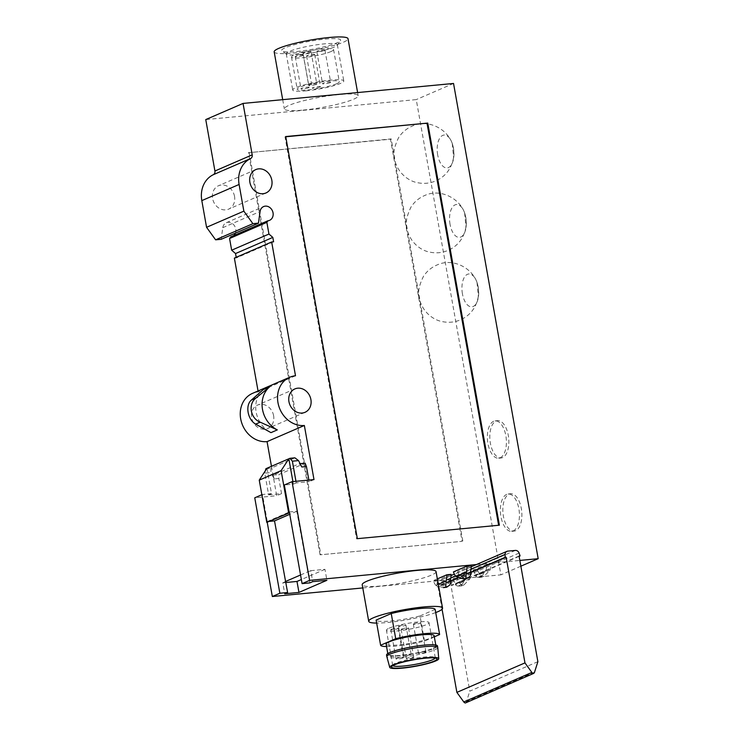 <?xml version="1.0" encoding="UTF-8"?>
<svg xmlns="http://www.w3.org/2000/svg" width="740" height="740" viewBox="0 0 740 740"><rect width="100%" height="100%" fill="white"/><g stroke="black" fill="none" stroke-linecap="round" stroke-linejoin="round"><path stroke-width="0.56" stroke-dasharray="3.7 2.78" d="M320.059 554.815L248.427 152.699L390.48 139.222L462.102 541.347L320.059 554.815L462.102 541.347M234.543 196.396A12.746 10.878 66.6 0 0 218.504 185.74A12.746 10.878 66.6 0 0 213.583 201.761A12.746 10.878 66.6 0 0 228.632 209.133A12.746 10.878 66.6 0 0 234.543 196.396M273.615 415.732A12.746 10.878 66.6 0 0 257.575 405.076A12.746 10.878 66.6 0 0 252.655 421.097A12.746 10.878 66.6 0 0 267.704 428.469A12.746 10.878 66.6 0 0 273.615 415.732M362.776 587.939L500.897 574.841L416.25 99.604L205.757 119.575M271.46 466.311L276.704 495.735L254.754 497.816M258.047 390.979L258.214 391.913A25.502 21.765 66.6 0 0 252.507 393.375M236.208 257.326L236.319 257.936L234.376 258.121M230.667 236.911A7.502 6.401 66.6 0 0 232.277 236.486A7.502 6.401 66.6 0 0 233.692 235.597M235.403 233.137A7.502 6.401 66.6 0 0 233.757 224.812A7.502 6.401 66.6 0 0 226.32 222.722A7.502 6.401 66.6 0 0 222.786 227.679L221.168 239.298M449.411 585.359L444.934 587.301L446.664 587.116M438.311 584.369L435.916 585.414L443.371 587.634M435.916 585.414A14.994 7.53 84.6 0 1 433.279 580.65L437.479 580.252A14.994 7.53 84.6 0 0 440.115 585.016L442.483 585.997A14.994 7.53 84.6 0 0 444.934 587.301M469.567 576.627L465.09 578.569L466.811 578.393M470.899 572.686L461.418 576.793L460.262 576.284A14.994 7.53 84.6 0 1 457.625 571.521L453.426 571.918M461.418 576.793L462.63 577.274A14.994 7.53 84.6 0 0 465.09 578.569M437.34 578.884L433.279 580.65M457.172 578.384L470.733 572.51A14.994 7.53 -95.4 0 1 470.048 578.708L463.897 584.97L461.834 585.682L459.808 583.148A14.994 7.53 -95.4 0 1 457.172 578.384L452.973 578.782A14.994 7.53 -95.4 0 0 455.609 583.546L455.396 584.776A14.994 7.53 -95.4 0 0 457.847 586.071L460.863 585.775L462.324 584.138A14.994 7.53 -95.4 0 0 463.999 581.048L455.396 584.776L455.609 583.546L465.849 579.106A14.994 7.53 -95.4 0 0 466.533 572.908L452.973 578.782M463.897 584.961L461.834 585.682M476.458 564.546L519.841 560.43M263.301 389.582A25.502 21.765 66.6 0 0 270.97 432.641M289.331 511.978L296.759 511.275L309.838 582.889M307.886 571.928L310.754 570.679L312.706 581.649M310.754 570.679L324.962 569.337L326.914 580.299M324.962 569.337L301.365 579.549M285.825 582.51L282.791 582.796L284.743 593.767M282.791 582.796L285.659 581.557M269.656 521.358L267.103 521.607L267.233 522.348M296.759 511.275L289.747 514.309M267.103 521.607L289.146 512.052M278.897 478.484L274.198 478.947L278.897 478.484L278.86 474.562L305.139 463.175M294.899 457.838L270.877 468.244L270.914 472.564L274.198 478.947M265.9 468.716L270.877 468.244M266.983 468.244L271.497 493.617L268.629 494.857L264.763 473.147L270.914 472.564M264.763 473.147L265.401 470.677M268.629 494.857L281.542 493.635L278.851 478.502M295.954 481.296L296.24 482.905L309.154 481.675L308.867 480.066M296.24 482.905L293.373 484.145L284.327 485.005M293.373 484.145L292.911 481.583M271.497 493.617L262.46 494.477L267.418 522.329M262.46 494.477L261.849 494.736M520.868 566.192L500.897 574.841M515.382 550.421L447.293 579.91L439.643 580.632A3.746 3.2 66.6 0 0 438.811 580.854A3.746 3.2 66.6 0 0 437.007 583.897L437.026 586.829L438.052 586.737L442.067 609.251M507.733 551.143L439.643 580.632M436.045 571.604A37.499 5.217 -10.1 0 1 400.044 583.324A37.499 5.217 -10.1 0 1 362.212 584.757M451.039 574.37L437.479 580.252M471.186 565.647L457.625 571.521M477.319 569.652A14.994 7.53 -95.4 0 0 479.955 574.416L481.98 576.95L484.053 576.238L490.195 569.985A14.994 7.53 -95.4 0 0 490.879 563.778L477.319 569.652L473.119 570.05A14.994 7.53 -95.4 0 0 475.755 574.813L475.543 576.044A14.994 7.53 -95.4 0 0 478.003 577.348L481.019 577.043L482.48 575.405A14.994 7.53 -95.4 0 0 484.154 572.316L475.543 576.044L475.755 574.813L486.004 570.383A14.994 7.53 -95.4 0 0 486.68 564.176L473.119 570.05M490.879 563.778L486.68 564.176M470.733 572.51L466.533 572.908M281.542 493.635L276.704 495.735M313.991 479.585L309.154 481.675M462.426 293.817A16.502 8.279 84.6 0 1 466.302 275.002A16.502 8.279 84.6 0 1 477.004 282.375A16.502 8.279 84.6 0 1 478.391 297.027A16.502 8.279 84.6 0 1 470.621 306.758A16.502 8.279 84.6 0 1 462.426 293.817M450.059 224.359A16.502 8.279 84.6 0 1 453.935 205.554A16.502 8.279 84.6 0 1 464.628 212.917A16.502 8.279 84.6 0 1 466.024 227.569A16.502 8.279 84.6 0 1 458.254 237.3A16.502 8.279 84.6 0 1 450.059 224.359M437.682 154.901A16.502 8.279 84.6 0 1 441.558 136.095A16.502 8.279 84.6 0 1 452.26 143.458A16.502 8.279 84.6 0 1 453.648 158.11A16.502 8.279 84.6 0 1 445.878 167.841A16.502 8.279 84.6 0 1 437.682 154.901M500.138 457.829A18.75 9.417 -95.4 0 0 506.077 437.155A18.75 9.417 -95.4 0 0 495.115 420.884A18.75 9.417 -95.4 0 0 487.512 440.439A18.75 9.417 -95.4 0 0 498.658 458.208A18.75 9.417 -95.4 0 0 500.138 457.829M513.162 530.941A18.75 9.417 -95.4 0 0 519.101 510.267A18.75 9.417 -95.4 0 0 508.14 493.996A18.75 9.417 -95.4 0 0 500.536 513.551A18.75 9.417 -95.4 0 0 511.673 531.32A18.75 9.417 -95.4 0 0 513.162 530.941M453.537 83.463L416.25 99.604M303.326 110.075A37.499 5.217 169.9 0 0 340.382 103.508A37.499 5.217 169.9 0 0 358.169 95.738A37.499 5.217 169.9 0 0 320.337 97.171A37.499 5.217 169.9 0 0 284.336 108.891A37.499 5.217 169.9 0 0 303.326 110.075M273.606 241.786L236.319 257.936M295.5 375.763L258.214 391.913M301.809 466.986L306.453 466.542M389.092 628.205A21.636 3.015 -10.1 0 1 412.809 622.581A21.636 3.015 -10.1 0 1 429.024 622.645A21.636 3.015 -10.1 0 1 408.249 629.407A21.636 3.015 -10.1 0 1 386.419 630.23A21.636 3.015 -10.1 0 1 389.092 628.205M398.99 625.966A3.746 0.518 -10.1 0 1 403.096 624.986A3.746 0.518 -10.1 0 1 405.909 624.995A3.746 0.518 -10.1 0 1 405.446 625.346A3.746 0.518 -10.1 0 1 401.33 626.327A3.746 0.518 -10.1 0 1 398.527 626.317A3.746 0.518 -10.1 0 1 398.99 625.966M391.275 629.305A3.746 0.518 -10.1 0 1 395.391 628.325A3.746 0.518 -10.1 0 1 398.194 628.334A3.746 0.518 -10.1 0 1 397.732 628.686A3.746 0.518 -10.1 0 1 393.625 629.666A3.746 0.518 -10.1 0 1 390.812 629.657A3.746 0.518 -10.1 0 1 391.275 629.305M401.626 629.074A3.746 0.518 -10.1 0 1 405.733 628.103A3.746 0.518 -10.1 0 1 408.545 628.112A3.746 0.518 -10.1 0 1 408.082 628.463A3.746 0.518 -10.1 0 1 403.975 629.444A3.746 0.518 -10.1 0 1 401.163 629.426A3.746 0.518 -10.1 0 1 401.626 629.074M413.817 623.802A3.746 0.518 -10.1 0 1 417.924 622.821A3.746 0.518 -10.1 0 1 420.736 622.83A3.746 0.518 -10.1 0 1 420.274 623.182A3.746 0.518 -10.1 0 1 416.167 624.162A3.746 0.518 -10.1 0 1 413.355 624.153A3.746 0.518 -10.1 0 1 413.817 623.802M392.838 665.602A21.636 3.015 -10.1 0 1 392.672 665.325A21.636 3.015 -10.1 0 1 392.811 664.871A21.636 3.015 -10.1 0 1 395.345 663.299A21.636 3.015 -10.1 0 1 417.591 657.888A21.636 3.015 -10.1 0 1 434.99 657.361A21.636 3.015 -10.1 0 1 435.277 657.74A21.636 3.015 -10.1 0 1 435.222 658.054M437.756 647.537A25.872 3.598 -10.1 0 1 412.911 655.575A25.872 3.598 -10.1 0 1 386.817 656.611M437.479 645.955A25.872 3.598 -10.1 0 1 412.643 654.04A25.872 3.598 -10.1 0 1 386.539 655.029M390.998 652.356A24.374 3.395 -10.1 0 1 417.712 646.02A24.374 3.395 -10.1 0 1 435.98 646.085A24.374 3.395 -10.1 0 1 412.578 653.707A24.374 3.395 -10.1 0 1 387.991 654.641A24.374 3.395 -10.1 0 1 390.998 652.356M434.112 635.614A24.374 3.395 -10.1 0 1 410.709 643.226A24.374 3.395 -10.1 0 1 386.123 644.161M434.334 636.826L424.519 641.081A29.998 4.181 -10.1 0 1 386.548 646.566M424.519 641.081L420.033 615.93A29.998 4.181 -10.1 0 1 376.133 620.092M435.712 612.563A37.499 5.217 -10.1 0 1 376.66 623.08M420.033 615.93L435.148 609.381M305.861 90.863A25.937 3.607 169.9 0 0 331.483 86.321A25.937 3.607 169.9 0 0 343.795 80.947A25.937 3.607 169.9 0 0 317.627 81.937A25.937 3.607 169.9 0 0 292.726 90.049A25.937 3.607 169.9 0 0 305.861 90.863M336.663 83.75A21.377 2.979 -10.1 0 1 313.233 89.309A21.377 2.979 -10.1 0 1 297.221 89.244A21.377 2.979 -10.1 0 1 317.738 82.566A21.377 2.979 -10.1 0 1 339.299 81.751A21.377 2.979 -10.1 0 1 336.663 83.75M299.404 54.612A25.937 3.607 169.9 0 0 337.172 45.242A25.937 3.607 169.9 0 0 337.338 44.696A25.937 3.607 169.9 0 0 311.17 45.686A25.937 3.607 169.9 0 0 286.269 53.789A25.937 3.607 169.9 0 0 286.611 54.242A25.937 3.607 169.9 0 0 299.404 54.612M296.759 51.495A29.998 4.181 169.9 0 0 340.437 40.654A29.998 4.181 169.9 0 0 310.365 41.172A29.998 4.181 169.9 0 0 281.959 51.069A29.998 4.181 169.9 0 0 296.759 51.495M274.179 51.856A37.499 5.217 169.9 0 0 293.17 53.049A37.499 5.217 169.9 0 0 330.216 46.481A37.499 5.217 169.9 0 0 348.013 38.711M515.613 530.7A18.75 9.417 84.6 0 1 514.134 531.089A18.75 9.417 84.6 0 1 503.394 516.307A18.75 9.417 84.6 0 1 510.591 493.765A18.75 9.417 84.6 0 1 521.561 510.036A18.75 9.417 84.6 0 1 515.613 530.7M502.59 457.588A18.75 9.417 84.6 0 1 501.11 457.977A18.75 9.417 84.6 0 1 490.37 443.195A18.75 9.417 84.6 0 1 497.567 420.653A18.75 9.417 84.6 0 1 508.537 436.924A18.75 9.417 84.6 0 1 502.59 457.588M274.244 478.919L273.032 475.108L299.312 463.73L301.763 467.005M273.032 475.108L278.86 474.562M299.312 463.73L300.089 463.656M300.551 574.989L307.562 571.955M229.631 238.493L266.927 222.342M357.346 538.665L498.63 525.261M285.714 136.549L285.002 136.863L356.625 538.979M499.389 525.197L498.677 525.502M285.76 136.789L285.002 136.863M462.824 541.033L391.192 138.917L248.427 152.699M249.149 152.385L320.772 554.501M391.192 138.917L390.48 139.222M314.204 54.899A4.125 0.574 -10.1 0 1 309.681 55.972A4.125 0.574 -10.1 0 1 306.591 55.953A4.125 0.574 -10.1 0 1 310.55 54.668A4.125 0.574 -10.1 0 1 314.713 54.51A4.125 0.574 -10.1 0 1 314.204 54.899M319.93 87.061A4.125 0.574 -10.1 0 1 315.407 88.134A4.125 0.574 -10.1 0 1 312.317 88.125A4.125 0.574 -10.1 0 1 316.276 86.839A4.125 0.574 -10.1 0 1 320.439 86.682A4.125 0.574 -10.1 0 1 319.93 87.061M324.416 50.468A4.125 0.574 -10.1 0 1 319.893 51.541A4.125 0.574 -10.1 0 1 316.803 51.532A4.125 0.574 -10.1 0 1 320.762 50.246A4.125 0.574 -10.1 0 1 324.925 50.089A4.125 0.574 -10.1 0 1 324.416 50.468M330.151 82.64A4.125 0.574 -10.1 0 1 325.628 83.713A4.125 0.574 -10.1 0 1 322.538 83.703A4.125 0.574 -10.1 0 1 326.497 82.408A4.125 0.574 -10.1 0 1 330.66 82.251A4.125 0.574 -10.1 0 1 330.151 82.64M302.864 55.546A4.125 0.574 -10.1 0 1 298.34 56.619A4.125 0.574 -10.1 0 1 295.251 56.61A4.125 0.574 -10.1 0 1 299.21 55.315A4.125 0.574 -10.1 0 1 303.372 55.158A4.125 0.574 -10.1 0 1 302.864 55.546M308.599 87.718A4.125 0.574 -10.1 0 1 304.075 88.791A4.125 0.574 -10.1 0 1 300.986 88.772A4.125 0.574 -10.1 0 1 304.945 87.487A4.125 0.574 -10.1 0 1 309.107 87.329A4.125 0.574 -10.1 0 1 308.599 87.718M310.569 52.207A4.125 0.574 -10.1 0 1 306.055 53.28A4.125 0.574 -10.1 0 1 302.965 53.271A4.125 0.574 -10.1 0 1 306.924 51.976A4.125 0.574 -10.1 0 1 311.087 51.819A4.125 0.574 -10.1 0 1 310.569 52.207M316.304 84.379A4.125 0.574 -10.1 0 1 311.781 85.451A4.125 0.574 -10.1 0 1 308.691 85.442A4.125 0.574 -10.1 0 1 312.65 84.147A4.125 0.574 -10.1 0 1 316.812 83.99A4.125 0.574 -10.1 0 1 316.304 84.379M330.928 51.578A21.377 2.979 -10.1 0 1 307.507 57.137A21.377 2.979 -10.1 0 1 291.486 57.073A21.377 2.979 -10.1 0 1 312.012 50.394A21.377 2.979 -10.1 0 1 333.574 49.58A21.377 2.979 -10.1 0 1 330.928 51.578M425.482 652.43A3.746 0.518 -10.1 0 1 421.375 653.402A3.746 0.518 -10.1 0 1 418.562 653.392A3.746 0.518 -10.1 0 1 422.161 652.227A3.746 0.518 -10.1 0 1 425.944 652.079A3.746 0.518 -10.1 0 1 425.482 652.43M413.29 657.712A3.746 0.518 -10.1 0 1 409.183 658.683A3.746 0.518 -10.1 0 1 406.371 658.674A3.746 0.518 -10.1 0 1 409.969 657.499A3.746 0.518 -10.1 0 1 413.753 657.361A3.746 0.518 -10.1 0 1 413.29 657.712M402.939 657.934A3.746 0.518 -10.1 0 1 398.832 658.905A3.746 0.518 -10.1 0 1 396.02 658.896A3.746 0.518 -10.1 0 1 399.628 657.721A3.746 0.518 -10.1 0 1 403.402 657.582A3.746 0.518 -10.1 0 1 402.939 657.934M484.053 576.238L481.98 576.95M465.849 579.106L465.136 580.021L455.627 584.138M463.999 581.048L464.776 580.105L455.313 584.212M486.004 570.383L485.292 571.289L475.774 575.405M484.154 572.316L484.922 571.382L475.469 575.48M410.654 654.595A3.746 0.518 -10.1 0 1 406.538 655.566A3.746 0.518 -10.1 0 1 403.735 655.557A3.746 0.518 -10.1 0 1 407.333 654.391A3.746 0.518 -10.1 0 1 411.116 654.243A3.746 0.518 -10.1 0 1 410.654 654.595M471.241 573.546L462.63 577.274M482.48 575.405L478.003 577.348M462.324 584.138L457.847 586.071M451.086 582.269L442.483 585.997M537.878 661.671L469.789 691.16L450.965 585.507L452.001 585.414L450.993 582.565A3.746 3.2 66.6 0 0 447.293 579.91M519.054 556.018L450.965 585.507M470.64 572.621L457.977 578.107M450.484 581.353L438.052 586.737M470.483 572.344L457.607 577.912M450.327 581.067L437.026 586.829M465.331 703A2.627 2.239 66.6 0 0 466.45 701.696L469.789 691.16M519.11 556.341L452.001 585.414M470.048 578.708L459.808 583.148M222.786 227.679L260.073 211.529M490.195 569.985L479.955 574.416M470.501 571.854L460.262 576.284M485.107 571.336L475.616 575.442M464.961 580.058L455.47 584.174M450.355 580.576L440.115 585.016M450.753 581.409L441.262 585.516M470.992 569.171L455.47 575.896M450.845 577.903L437.007 583.897M534.539 672.207L466.45 701.696M519.082 553.076L450.993 582.565M435.277 657.74L429.024 622.645M392.672 665.325L386.419 630.23M392.811 664.871L391.608 666.564M434.99 657.361L436.702 658.535M435.98 646.085L435.786 645.03M387.991 654.641L387.797 653.577M286.269 53.789L292.726 90.049M337.338 44.696L343.795 80.947M337.172 45.242L340.437 40.654M286.611 54.242L281.959 51.069M282.699 99.659L284.336 108.891M357.605 92.556L358.169 95.738M510.591 493.765L508.14 493.996M514.134 531.089L511.673 531.32M497.567 420.653L495.115 420.884M501.11 457.977L498.658 458.208M452.26 143.458L453.648 158.11M453.352 148.315C451.428 131.378 429.774 117.993 412.559 125.957C406.676 128.427 402.033 132.321 398.62 137.64C393.8 147.501 392.598 155.381 395.012 161.264C398.509 173.78 409.183 181.356 417.61 182.697C423.706 183.955 429.625 183.418 435.388 181.069C441.262 178.562 445.896 174.64 449.282 169.294C454.961 159.313 454.009 151.635 453.352 148.315M464.628 212.917L466.024 227.569M465.728 217.773C463.804 200.836 442.141 187.451 424.936 195.406C419.053 197.885 414.4 201.779 410.987 207.098C406.177 216.959 404.974 224.84 407.389 230.723C410.885 243.238 421.56 250.814 429.986 252.155C436.073 253.413 442.002 252.877 447.756 250.527C453.639 248.02 458.273 244.098 461.658 238.752C467.338 228.771 466.385 221.094 465.728 217.773M477.004 282.375L478.391 297.027M478.096 287.231C476.171 270.294 454.517 256.91 437.303 264.864C431.42 267.334 426.776 271.238 423.363 276.557C418.544 286.417 417.342 294.289 419.756 300.181C423.252 312.687 433.927 320.263 442.354 321.613C448.449 322.871 454.369 322.325 460.132 319.985C466.006 317.479 470.64 313.547 474.026 308.201C479.705 298.229 478.752 290.552 478.096 287.231M294.862 388.925L257.575 405.076M304.991 412.319L267.704 428.469M255.79 169.59L218.504 185.74M265.928 192.983L228.632 209.133M232.277 236.486L269.573 220.335M226.32 222.722L263.607 206.571M306.591 55.953L312.317 88.125M314.713 54.51L320.439 86.682M316.803 51.532L322.538 83.703M324.925 50.089L330.66 82.251M295.251 56.61L300.986 88.772M303.372 55.158L309.107 87.329M302.965 53.271L308.691 85.442M311.087 51.819L316.812 83.99M291.486 57.073L297.221 89.244M333.574 49.58L339.299 81.751M413.355 624.153L418.562 653.392M420.736 622.83L425.944 652.079M401.163 629.426L406.371 658.674M408.545 628.112L413.753 657.361M390.812 629.657L396.02 658.896M398.194 628.334L403.402 657.582M461.769 585.886L459.235 586.126M481.925 577.154L479.381 577.394M398.527 626.317L403.735 655.557M405.909 624.995L411.116 654.243M471.177 566.831L454.388 574.101M451.021 575.563L438.811 580.854"/><path stroke-width="1.11" d="M261.849 494.736L254.754 497.816L272.329 596.514L362.776 587.939M229.659 238.465L230.667 236.911L267.954 220.761L266.863 222.352L268.944 234.053L272.82 237.401L273.606 241.786L271.663 241.971L295.5 375.763A25.502 21.765 66.6 0 0 289.793 377.224L252.507 393.375A25.502 21.765 66.6 0 0 241.481 422.189A25.502 21.765 66.6 0 0 267.066 441.632L271.46 466.311M271.663 241.971L234.376 258.121L258.047 390.979M266.863 222.352L229.567 238.502L231.657 250.194L235.533 253.552L236.208 257.326M233.692 235.597A7.502 6.401 66.6 0 0 235.403 233.137M519.841 560.43L538.184 558.691L453.537 83.463L243.053 103.424L252.211 154.854A3.746 3.2 66.6 0 1 250.573 158.554L213.287 174.705A26.252 22.404 66.6 0 0 201.817 200.614L206.562 227.3L215.618 239.825L221.168 239.298L258.464 223.147L260.073 211.529A7.502 6.401 66.6 0 1 263.607 206.571A7.502 6.401 66.6 0 1 272.459 210.909A7.502 6.401 66.6 0 1 269.573 220.335A7.502 6.401 66.6 0 1 267.954 220.761M213.287 174.705A3.746 3.2 66.6 0 0 214.924 171.005L205.757 119.575L243.053 103.424M443.602 587.606L446.405 587.264L449.411 585.359A14.994 7.53 84.6 0 0 451.086 582.269L450.355 580.576A14.994 7.53 84.6 0 0 451.039 574.37L446.84 574.777A14.994 7.53 84.6 0 1 446.155 580.974L445.693 587.209L443.371 587.634M447.256 586.894L446.664 587.116M463.749 578.884L466.552 578.532L469.567 576.627A14.994 7.53 84.6 0 0 471.241 573.546L470.501 571.854A14.994 7.53 84.6 0 0 471.186 565.647L466.996 566.045A14.994 7.53 84.6 0 1 466.311 572.251L465.839 578.486L463.527 578.902L456.062 576.682A14.994 7.53 84.6 0 1 453.426 571.918L466.996 566.045M467.403 578.171L466.811 578.393M446.84 574.777L437.34 578.884M289.793 377.224A25.502 21.765 66.6 0 0 278.776 406.038A25.502 21.765 66.6 0 0 304.353 425.482L313.991 479.585L292.041 481.666L309.625 580.364L476.458 564.546M250.573 158.554A26.252 22.404 66.6 0 0 239.103 184.464L243.858 211.15L252.904 223.674L258.464 223.147M271.83 180.246A12.746 10.878 66.6 0 0 255.79 169.59A12.746 10.878 66.6 0 0 250.869 185.611A12.746 10.878 66.6 0 0 265.928 192.983A12.746 10.878 66.6 0 0 271.83 180.246M310.902 399.582A12.746 10.878 66.6 0 0 294.862 388.925A12.746 10.878 66.6 0 0 289.941 404.947A12.746 10.878 66.6 0 0 304.991 412.319A12.746 10.878 66.6 0 0 310.902 399.582M499.389 525.197L357.346 538.665L285.714 136.549L427.766 123.081L499.389 525.197M277.306 429.894L260.184 422.17L255.661 424.122L270.97 432.641L277.306 429.894A25.502 21.765 -113.4 0 1 269.637 386.835L263.301 389.582L251.378 400.062C245.06 405.307 247.623 419.673 255.661 424.122M260.184 422.17C250.425 418.452 247.872 404.077 255.892 398.111L269.637 386.835M292.911 481.583L288.85 458.772L281.117 470.659L288.646 512.922L289.294 512.857L289.331 511.978L302.096 583.629L309.838 582.889L312.706 581.649L326.914 580.299L298.951 592.416L284.743 593.767L287.61 592.518L279.859 593.258L272.329 596.514M301.365 579.549L296.99 581.446L298.951 592.416M296.99 581.446L285.825 582.51M289.747 514.309L274.522 520.904L287.61 592.518M274.522 520.904L269.656 521.358M267.233 522.348L279.859 593.258M265.401 470.677L265.9 468.716L266.983 468.244L259.25 480.13L266.779 522.394L289.294 512.857M308.867 480.066L306.453 466.542L301.809 466.986L298.516 460.604L294.899 457.838L289.923 458.31L266.983 468.244M289.923 458.31L292.374 461.187L298.516 460.604M292.374 461.187L295.954 481.296M292.041 481.666L284.327 485.005L289.146 512.052M309.625 580.364L302.096 583.629M538.184 558.691L520.868 566.192M376.66 623.08A37.499 5.217 -10.1 0 1 368.724 621.313L362.212 584.757A37.499 5.217 -10.1 0 1 366.846 581.242A37.499 5.217 -10.1 0 1 407.944 571.493A37.499 5.217 -10.1 0 1 436.045 571.604L442.557 608.16A37.499 5.217 -10.1 0 1 435.712 612.563M391.238 613.553A29.998 4.181 -10.1 0 1 435.148 609.381L439.625 634.532A29.998 4.181 -10.1 0 0 395.724 638.703L391.238 613.553L376.133 620.092L380.61 645.243L395.724 638.703M243.858 211.15L206.562 227.3M252.904 223.674L215.618 239.825M268.944 234.053L231.657 250.194M272.82 237.401L235.533 253.552M304.353 425.482L267.066 441.632M300.089 463.656L305.139 463.175L306.406 466.552M435.222 658.054A21.636 3.015 -10.1 0 1 414.502 664.502A21.636 3.015 -10.1 0 1 392.838 665.602M394.318 664.881A23.134 3.219 -10.1 0 1 418.1 659.1A23.134 3.219 -10.1 0 1 436.702 658.535A23.134 3.219 -10.1 0 1 414.798 666.167A23.134 3.219 -10.1 0 1 391.608 666.564A23.134 3.219 -10.1 0 1 394.318 664.881M392.801 665.029A24.892 3.469 -10.1 0 1 420.228 658.535A24.892 3.469 -10.1 0 1 438.746 658.674A24.892 3.469 -10.1 0 1 414.844 666.407A24.892 3.469 -10.1 0 1 389.74 667.397A24.892 3.469 -10.1 0 1 392.801 665.029M389.74 667.397L386.817 656.611A25.872 3.598 -10.1 0 1 386.807 656.565A25.872 3.598 -10.1 0 1 390.008 654.141A25.872 3.598 -10.1 0 1 418.359 647.417A25.872 3.598 -10.1 0 1 437.756 647.491A25.872 3.598 -10.1 0 1 437.756 647.537L438.746 658.674M386.807 656.565L386.539 655.029A25.872 3.598 -10.1 0 1 389.73 652.606A25.872 3.598 -10.1 0 1 418.091 645.881A25.872 3.598 -10.1 0 1 437.479 645.955L437.756 647.491M387.797 653.577L386.123 644.161A24.374 3.395 -10.1 0 1 389.138 641.876A24.374 3.395 -10.1 0 1 415.852 635.54A24.374 3.395 -10.1 0 1 434.112 635.614L435.786 645.03M386.548 646.566A29.998 4.181 -10.1 0 1 380.61 645.243M434.334 636.826L439.625 634.532M368.724 621.313A37.499 5.217 -10.1 0 1 373.358 617.798A37.499 5.217 -10.1 0 1 414.456 608.049A37.499 5.217 -10.1 0 1 442.557 608.16M357.605 92.556L348.013 38.711A37.499 5.217 169.9 0 0 310.18 40.145A37.499 5.217 169.9 0 0 274.179 51.856L282.699 99.659M288.646 512.922L266.779 522.394M281.117 470.659L259.25 480.13M285.335 581.585L300.551 574.989M427.766 123.081L285.76 136.789M498.63 525.261L427.045 123.386M520.091 555.925L519.082 553.076A3.746 3.2 66.6 0 0 515.382 550.421L507.733 551.143A3.746 3.2 66.6 0 0 506.891 551.365A3.746 3.2 66.6 0 0 505.087 554.408L505.105 557.34L506.141 557.248L524.965 662.892L531.875 672.457A2.627 2.239 66.6 0 0 533.42 673.511A2.627 2.239 66.6 0 0 534.539 672.207L537.878 661.671L519.054 556.018L520.091 555.925L519.11 556.341M506.141 557.248L470.64 572.621M457.977 578.107L450.484 581.353M442.067 609.251L456.876 692.381L463.795 701.946A2.627 2.239 66.6 0 0 465.331 703L533.42 673.511M524.965 662.892L456.876 692.381M505.105 557.34L470.483 572.344M457.607 577.912L450.327 581.067M446.155 580.974L438.311 584.369M252.211 154.854L214.924 171.005M239.103 184.464L201.817 200.614M255.892 398.111L251.378 400.062M466.311 572.251L456.062 576.682M505.087 554.408L470.992 569.171M455.47 575.896L450.845 577.903M531.875 672.457L463.795 701.946M467.31 578.208L466.598 578.514M447.154 586.931L446.442 587.245M506.891 551.365L471.177 566.831M454.388 574.101L451.021 575.563"/></g></svg>
